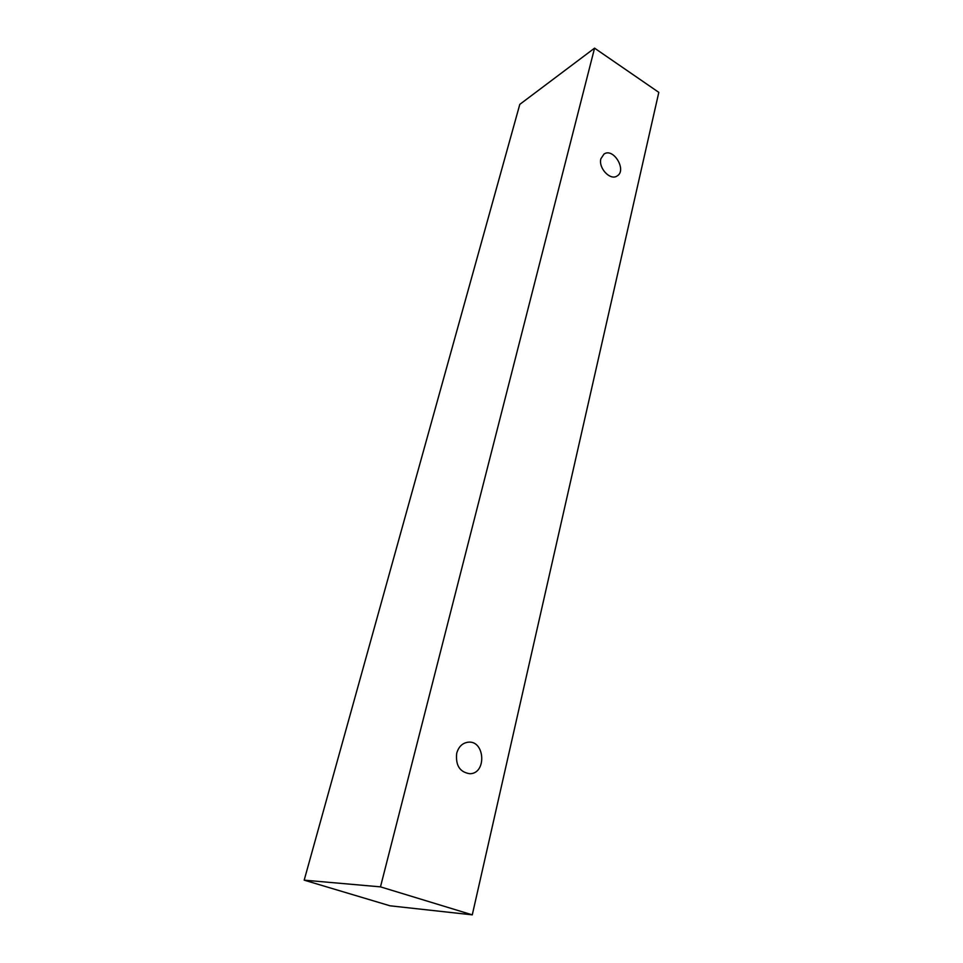 <?xml version="1.0" encoding="UTF-8"?>
<svg xmlns="http://www.w3.org/2000/svg" width="963" height="963" viewBox="0 0 963 963"><rect width="100%" height="100%" fill="white"/><g stroke="black" fill="none" stroke-linecap="round" stroke-linejoin="round"><path stroke-width="1.44" d="M456.703 753.283C458.617 746.698 462.421 743.003 468.114 742.196C484.931 740.053 486.941 773.59 469.896 773.734C459.845 772.254 455.451 765.441 456.703 753.283M594.568 48.15L519.803 104.365L304.188 880.158L390.063 905.81L472.279 914.85L658.812 92.364L594.568 48.15L380.481 886.863L472.279 914.85M380.481 886.863L304.188 880.158M600.912 158.726L604.006 154.068C613.467 147.327 627.202 170.475 617.066 176C610.277 180.875 598.155 167.995 600.912 158.726"/></g></svg>
